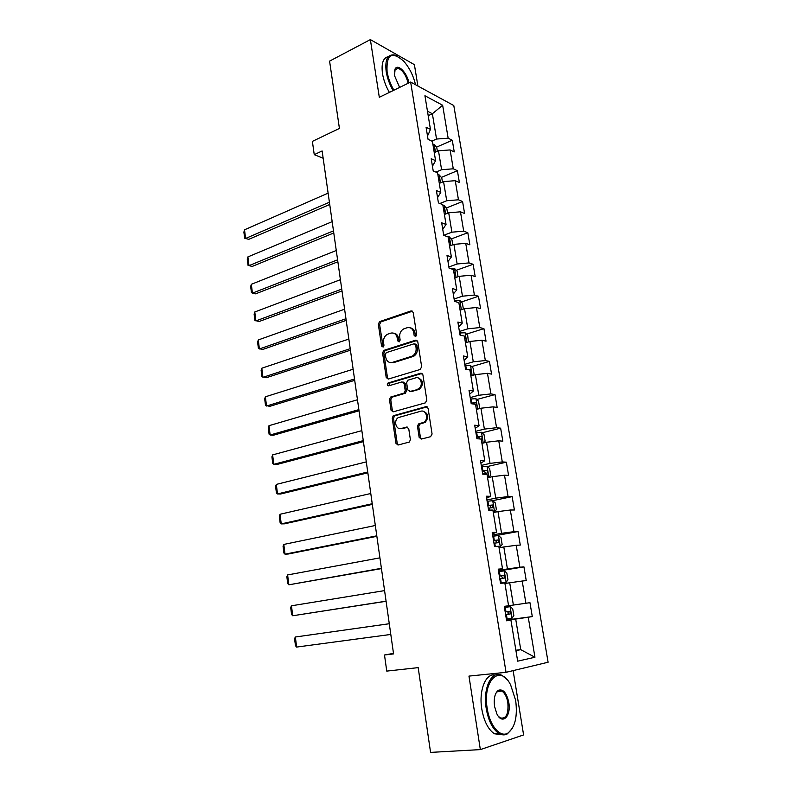 <?xml version="1.0" encoding="UTF-8"?>
<svg xmlns="http://www.w3.org/2000/svg" width="792" height="792" viewBox="0 0 792 792"><rect width="100%" height="100%" fill="white"/><g stroke="black" fill="none" stroke-linecap="round" stroke-linejoin="round"><path stroke-width="1.19" d="M415.661 336.59L416.691 334.699L413.226 312.385L411.117 310.9L379.556 321.641L378.319 324.205L381.556 346.064L383.14 347.054L383.962 345.292L383.546 342.441C383.249 338.738 384.526 336.026 387.387 334.303L390.674 333.155C394.109 332.442 396.307 334.056 397.257 337.976L397.693 340.847L399.148 341.906L400.148 340.055L399.712 337.184C399.406 333.452 400.702 330.709 403.613 328.947L406.999 327.779C410.503 327.037 412.751 328.66 413.731 332.62L414.176 335.521L415.661 336.59M419.156 437.372L421.314 439.075L430.581 436.709L432.085 434.036L428.096 408.325L425.928 406.662L393.238 415.75L392.228 418.166L395.96 443.342L398.039 445.035L409.444 442.015L410.385 439.629L408.741 428.729L406.633 427.056L401.247 428.492C395.941 430.195 393.347 420.364 398.346 417.582L420.79 411.236C426.145 409.434 428.977 419.235 423.928 422.205L418.473 423.997L417.493 426.413L419.156 437.372L420.423 437.481L421.433 439.045M417.879 85.991L414.404 64.667L370.369 39.6L329.581 61.123L339.422 128.433L312.385 141.382L314.246 154.658L322.126 150.955L393.565 653.905L384.496 655.004L386.753 671.101L418.186 667.626L430.571 752.4L480.348 749.608L523.601 734.927L513.127 670.616M370.369 39.6L379.309 97.307L410.642 82.061L506.038 672.319L468.963 676.101L480.348 749.608M420.176 369.478L421.661 366.805L417.78 341.728L415.651 340.184L383.734 350.43L382.576 352.945L386.209 377.507L388.258 379.081L420.176 369.478M422.908 374.814L426.838 400.207L425.344 402.88L393.119 411.85L391.05 410.216L389.476 399.554L390.525 397.109L404.158 393.06L405.217 390.595L404.138 383.486L402.049 381.892L388.714 385.833C387.11 385.476 386.882 384.536 388.04 383.001L420.76 373.22L422.908 374.814M410.642 82.061L453.796 105.544L548.104 662.231L506.038 672.319M506.504 620.017L532.293 616.582L529.957 602.682L525.918 603.257L522.205 581.031L526.244 580.595L523.938 566.874L519.899 567.23L516.226 545.292L520.275 545.074L518.008 531.531L513.949 531.67L510.325 510.018L514.394 510.008L512.147 496.633L508.078 496.574L504.504 475.19L508.573 475.378L506.355 462.182L502.286 461.914L498.752 440.807L502.831 441.193L500.643 428.165L496.564 427.7L493.079 406.85L497.158 407.444L495 394.574L490.911 393.911L487.476 373.329L491.565 374.111L489.426 361.399L485.338 360.548L481.942 340.223L486.031 341.184L483.922 328.63L479.823 327.591L476.467 307.524L480.576 308.672L478.487 296.267L474.388 295.05L471.072 275.23L475.18 276.547L473.121 264.3L469.012 262.914L465.736 243.322L469.854 244.817L467.815 232.719L463.696 231.155L460.469 211.81L464.587 213.474L462.577 201.524L458.459 199.792L455.261 180.685L459.38 182.506L457.4 170.696L453.272 168.805L450.113 149.926L454.242 151.915L452.281 140.243L448.153 138.194L442.649 105.247L424.928 95.743L430.452 129.403L426.076 127.235L428.046 139.293L432.422 141.402L435.59 160.697L431.214 158.697L433.204 170.904L437.58 172.844L440.778 192.387L436.412 190.555L438.431 202.91L442.797 204.673L446.045 224.463L441.679 222.809L443.718 235.323L448.084 236.907L451.371 256.945L447.005 255.47L449.074 268.142L453.44 269.547L456.766 289.842L452.41 288.545L454.499 301.386L458.855 302.603L462.231 323.146L457.875 322.047L459.994 335.046L464.35 336.075L467.765 356.885L463.409 355.984L465.557 369.151L469.913 369.983L473.368 391.06L469.022 390.357L471.2 403.702L475.547 404.326L479.041 425.68L474.705 425.185L476.913 438.699L481.249 439.115L484.793 460.756L480.467 460.469L482.704 474.16L487.03 474.368L490.624 496.287L486.298 496.218L488.565 510.088L492.891 510.078L496.534 532.293L492.218 532.442L494.505 546.5L498.821 546.262L502.514 568.775L498.208 569.151L500.534 583.407L504.841 582.932L508.583 605.741L504.276 606.365L506.632 620.809L510.929 620.096L506.593 620.532M532.293 616.582L528.254 617.245L534.947 657.241L517.671 661.172L510.929 620.096M504.93 583.516L509.711 582.773L513.384 605.048L508.573 605.731M513.384 605.048L525.918 603.257M509.711 582.773L522.205 581.031M499.079 547.797L503.811 546.955L507.434 568.943L498.416 570.418M498.317 569.814L502.514 568.775M507.434 568.943L519.899 567.23M503.811 546.955L516.226 545.292M493.287 512.543L497.98 511.602L501.554 533.303L492.624 534.966M492.426 533.768L496.534 532.293M501.554 533.303L513.949 531.67M497.98 511.602L510.325 510.018M487.585 477.734L492.218 476.705L495.752 498.128L486.912 499.97M486.625 498.178L490.624 496.287M495.752 498.128L508.078 496.574M492.218 476.705L504.504 475.19M481.942 443.362L486.545 442.243L490.03 463.399L481.269 465.419M480.892 463.063L484.793 460.756M490.03 463.399L502.286 461.914M486.545 442.243L498.752 440.807M476.378 409.434L480.932 408.227L484.377 429.106L475.705 431.293M475.23 428.383L479.041 425.68M484.377 429.106L496.564 427.7M480.932 408.227L493.079 406.85M470.884 375.923L475.388 374.626L478.794 395.248L470.21 397.604M469.646 394.149L473.368 391.06M478.794 395.248L490.911 393.911M475.388 374.626L487.476 373.329M465.458 342.827L469.923 341.451L473.279 361.825L464.775 364.33M464.122 360.36L467.765 356.885M473.279 361.825L485.338 360.548M469.923 341.451L481.942 340.223M460.093 310.147L464.518 308.692L467.834 328.809L459.409 331.472M458.677 326.987L462.231 323.146M467.834 328.809L479.823 327.591M464.518 308.692L476.467 307.524M454.806 277.873L459.182 276.329L462.459 296.198L454.113 299.02M453.301 294.03L456.766 289.842M462.459 296.198L474.388 295.05M459.182 276.329L471.072 275.23M449.569 245.985L453.915 244.372L457.142 263.993L448.886 266.963M447.985 261.489L451.371 256.945M457.142 263.993L469.012 262.914M453.915 244.372L465.736 243.322M444.411 214.483L448.708 212.8L451.905 232.185L443.718 235.293M442.738 229.343L446.045 224.463M451.905 232.185L463.696 231.155M448.708 212.8L460.469 211.81M439.303 183.368L443.56 181.606L446.718 200.752L439.887 203.495M437.56 197.594L440.778 192.387M446.718 200.752L458.459 199.792M443.56 181.606L455.261 180.685M434.263 152.628L438.481 150.787L441.599 169.706L435.917 172.112M432.442 166.231L435.59 160.697M441.599 169.706L453.272 168.805M438.481 150.787L450.113 149.926M428.205 115.672L432.373 113.751L436.541 139.036L431.838 141.115M427.383 135.254L428.116 134.927L430.452 129.403M436.541 139.036L448.153 138.194M427.472 111.217L432.373 113.751L442.649 105.247M393.495 653.37L384.496 655.004M314.246 154.658L323.166 158.242M515.869 650.222L520.74 649.658L515.701 619.057L506.553 620.275M515.948 650.678L520.74 649.658L534.947 657.241M515.701 619.057L528.254 617.245M436.481 147.154L452.281 140.243M441.352 177.398L457.4 170.696M446.272 207.999L462.577 201.524M451.242 238.956L467.815 232.719M456.251 270.3L473.121 264.3M461.32 302.019L478.487 296.267M466.429 334.125L483.922 328.63M471.587 366.617L489.426 361.399M476.794 399.514L495 394.574M482.041 432.818L500.643 428.165M487.318 466.538L506.355 462.182M492.545 500.702L512.147 496.633M492.832 536.204L518.008 531.531M498.514 571.042L523.938 566.874M415.77 336.541L414.988 332.907C414.374 329.908 412.79 328.215 410.226 327.829M393.792 333.204C396.346 333.551 397.921 335.234 398.534 338.253L399.287 341.857M412.582 311.167L380.833 321.938L379.606 324.492L383.15 347.054M417.047 340.421L385.021 350.678L383.863 353.192L387.496 377.715L388.268 379.071M415.622 344.857L414.137 343.777L386.318 352.618L385.328 354.46L385.773 357.469C386.704 361.399 388.892 363.043 392.327 362.409L412.404 356.053C415.186 354.252 416.414 351.539 416.087 347.916L415.622 344.857L416.879 345.114L415.176 343.995M390.733 362.627L392.327 362.409M416.879 345.114L417.344 348.173C417.671 351.797 416.443 354.499 413.672 356.301L393.604 362.637M403.326 382.09L405.415 383.684L406.484 390.783L405.425 393.248L392.188 397.119L390.753 399.722L392.337 410.375L393.208 411.83M422.077 373.418L389.565 383.1L388.971 385.763M417.334 389.317L418.433 388.832C423.69 386.021 421.027 375.943 415.572 377.883L407.722 380.259L406.633 382.754L407.712 389.872L411.088 391.674L409.82 391.486L419.701 389.03C423.918 383.971 423.373 380.269 418.057 377.923M418.592 389.515L411.088 391.674M423.037 411.246C428.512 413.394 429.224 417.087 425.185 422.344L419.74 424.136L418.75 426.551L420.423 437.481M400.455 428.62L401.247 428.492M407.791 427.215L402.524 428.62M427.165 406.84L394.525 415.899L393.515 418.315L397.238 443.441L398.218 444.985M437.382 151.262L436.758 147.48L434.145 144.451L432.858 144.095M329.413 202.237L245.609 238.461L244.52 229.809L328.116 193.129M244.52 229.809L243.896 232.135L244.649 238.184L248.747 239.352L329.729 204.484M433.848 150.124L434.174 150.163C435.085 149.579 434.917 148.797 433.67 147.817L433.471 147.787M415.533 84.724C413.325 75.527 409.395 67.686 403.732 61.202C391.822 50.856 386.268 54.311 387.06 71.537C388.13 77.923 390.406 84.15 393.891 90.209M393.109 90.595C389.575 84.417 387.268 78.081 386.179 71.597C384.843 59.816 387.526 54.262 394.228 54.915L397.396 56.143M399.623 87.427L394.495 75.567L395.158 68.815C397.98 63.38 407.345 73.131 408.89 82.912M389.387 92.407C385.843 86.249 383.546 79.933 382.467 73.458C381.2 63.281 383.18 57.677 388.417 56.648M395.644 68.805L396.257 69.181M408.098 83.299C406.177 75.319 402.851 70.3 398.109 68.251L394.98 69.597L394.406 71.032M515.671 700.425L510.632 684.912C500.277 663.666 482.259 680.298 487.228 708.523C489.713 725.759 500.197 737.986 507.87 733.105C515.077 727.472 517.681 716.582 515.671 700.425M512.483 728.145L507.415 733.857C504.732 735.332 501.91 735.214 498.94 733.501C492.703 729.284 488.466 721.007 486.248 708.682C482.585 687.496 492.178 669.082 502.494 675.724L506.999 679.605M508.771 702.395C511.384 716.186 502.336 725.373 496.891 713.929L494.555 706.434C493.614 698.405 494.891 693.01 498.386 690.268C503.177 688.773 506.632 692.812 508.771 702.395M498.326 716.245L500.227 717.879C506.137 719.205 508.672 714.087 507.83 702.534C506.781 696.821 504.801 693 501.871 691.079L497.95 691.02L495.812 693.376M501.811 734.679L494.475 733.798C488.228 729.59 484.001 721.334 481.793 709.038C478.606 690.238 485.892 672.685 495.228 675.071M499.336 690.515L500 691.248M442.461 182.061L441.768 177.863L439.144 174.893L437.857 174.577M333.482 230.878L249.005 265.657L247.906 256.905L332.175 221.661M247.906 256.905L247.272 259.192L248.035 265.31L252.153 266.458L333.778 232.977M438.857 180.675L439.154 180.715C440.105 180.121 439.946 179.329 438.679 178.339L438.471 178.309M447.589 213.236L446.827 208.613L444.213 205.712L442.916 205.415M337.59 259.835L252.43 293.139L251.331 284.298L336.273 250.52M251.331 284.298L250.678 286.546L251.45 292.713L255.588 293.852L337.867 261.796M443.936 211.593L444.193 211.622C445.173 211.019 445.035 210.226 443.748 209.227L443.54 209.207M452.786 244.787L451.955 239.738L449.331 236.897L447.242 236.6M341.748 289.12L255.895 320.908L254.786 311.979L340.412 279.695M254.786 311.979L254.123 314.177L254.905 320.413L259.053 321.542L342.005 290.931M449.064 242.897L449.292 242.916C450.311 242.303 450.183 241.501 448.876 240.491L448.668 240.471M458.043 276.735L457.142 271.23L454.588 268.528L449.925 268.419M345.955 318.731L259.4 348.975L258.281 339.946L344.609 309.207M258.281 339.946L257.608 342.104L258.39 348.411L262.568 349.519L346.193 320.394M454.262 274.567L454.469 274.586C455.509 273.963 455.38 273.151 454.093 272.141L453.856 272.121M463.37 309.068L462.389 303.118L459.766 300.416L454.37 300.564M350.212 348.688L262.944 377.348L261.805 368.221L348.846 339.045M261.805 368.221L261.122 370.329L261.924 376.705L266.112 377.794L350.43 350.193M459.518 306.643L459.736 306.652C460.766 306.019 460.647 305.187 459.38 304.178L459.113 304.158M468.399 341.926L467.706 335.402L465.082 332.769L459.657 332.977M354.519 378.982L266.528 406.029L265.379 396.802L353.133 369.23M265.379 396.802L264.686 398.861L265.488 405.306L269.696 406.375L354.707 380.328M464.845 339.105L465.053 339.115C466.082 338.461 465.973 337.63 464.736 336.61L464.439 336.6M473.141 375.279L474.131 374.408L473.091 368.072L470.458 365.518L465.013 365.795M358.865 409.622L270.151 435.016L268.983 425.69L357.469 399.762M268.983 425.69L268.28 427.7L269.092 434.214L270.151 435.016L273.319 435.263L359.033 410.81M470.24 371.983L470.448 371.983C471.468 371.319 471.369 370.468 470.161 369.448L467.646 369.547M478.111 408.969L479.586 407.573L478.536 401.158L475.903 398.683L470.438 399.029M363.271 440.629L273.804 464.32L272.626 454.895L361.855 430.65M272.626 454.895L271.913 456.855L272.735 463.439L273.804 464.32L276.992 464.468L363.419 441.639M475.695 405.257L475.903 405.257C476.923 404.573 476.833 403.722 475.645 402.702L471.101 403.098M471.19 403.623L475.645 402.702M481.487 432.323L483.249 443.045L485.12 441.154L484.051 434.659L481.417 432.264L475.933 432.68M367.726 471.992L277.507 493.941L276.319 484.407L366.29 461.894M483.031 443.104L481.902 443.094M276.319 484.407L275.586 486.328L276.418 492.98L277.507 493.941L280.695 493.99L367.844 472.834M480.229 439.015L481.437 438.956C482.437 438.263 482.358 437.402 481.209 436.372L476.606 436.808M476.675 437.233L478.566 437.026L479.685 438.54M487.545 477.536L488.812 477.249L490.723 475.16L489.634 468.587L487.001 466.26L481.496 466.755M372.23 503.722L281.249 523.898L280.041 514.255L370.785 493.505M488.812 477.249L487.506 477.279M280.041 514.255L279.299 516.117L280.14 522.849L281.249 523.898L284.437 523.839L372.329 504.385M482.605 473.576L487.03 473.081C488.03 472.369 487.961 471.497 486.832 470.468L482.17 470.933M482.229 471.28L484.179 471.072L485.258 472.715M493.218 512.087L494.495 511.83L496.386 509.593L495.297 502.94L492.664 500.702L487.13 501.267M376.794 535.818L285.021 554.172L283.813 544.431L375.329 525.492M494.495 511.83L493.188 511.899M283.813 544.431L283.061 546.242L283.902 553.044L285.021 554.172L288.219 554.014L376.863 536.313M488.248 508.177L492.703 507.642L492.535 504.999L487.813 505.494M487.862 505.761L489.862 505.543L490.892 507.266M498.96 547.084L500.247 546.846L502.138 544.47L501.019 537.728L498.396 535.58L492.832 536.224M381.407 568.309L288.852 584.803L287.615 574.942L379.922 557.855M500.247 546.846L498.94 546.965M287.615 574.942L286.853 576.705L287.714 583.585L288.852 584.803L381.457 568.616M493.97 543.223L498.445 542.649L498.297 539.966L493.525 540.51M493.555 540.679L495.624 540.461L496.594 542.282M500.485 583.13L506.068 582.328L507.949 579.803L506.83 572.972L504.197 570.903L498.613 571.626M386.08 601.178L292.713 615.76L291.476 605.801L384.575 590.604M506.068 582.328L500.475 583.07M291.476 605.801L290.694 607.494L291.565 614.453L292.713 615.76L386.09 601.296M499.762 578.714L504.266 578.101L504.148 575.398L499.316 575.972M499.326 576.051L501.445 575.833L502.366 577.774M510.068 606.692L504.464 607.494L510.068 606.692L512.701 608.672L513.84 615.582L512.018 618.196L510.137 606.741M389.278 623.73L295.367 637.006L389.278 623.74M512.018 618.196L506.355 619.087M390.803 634.442L296.624 647.074L295.456 645.678L294.575 638.639L295.367 637.006L296.624 647.074M505.633 614.681L510.157 614.028L510.058 611.276L505.177 611.889M510.058 611.276L507.345 611.652C508.583 612.701 508.573 613.622 507.306 614.414L505.633 614.651M414.988 332.907L413.731 332.62M398.96 341.114L397.693 340.847M398.534 338.253L397.257 337.976M382.843 346.322L381.556 346.064M379.606 324.492L378.319 324.205M381.002 321.869L379.724 321.572M412.375 311.216L411.117 310.9M415.434 335.798L414.176 335.521M387.496 377.715L386.209 377.507M383.863 353.192L382.576 352.945M385.268 350.569L383.991 350.321M416.909 340.461L415.651 340.184M412.662 356.727L411.394 356.479M417.344 348.173L416.087 347.916M392.337 410.375L391.05 410.216M390.753 399.722L389.476 399.554M392.188 397.119L390.911 396.94M405.029 393.416L403.762 393.238M406.484 390.783L405.217 390.595M405.415 383.684L404.138 383.486M389.565 383.1L388.278 382.902M422.017 373.438L420.76 373.22M418.75 426.551L417.493 426.413M420.235 423.908L418.968 423.769M423.829 422.958L422.572 422.819M407.702 427.165L406.633 427.056M397.238 443.441L395.96 443.342M393.515 418.315L392.228 418.166M394.951 415.711L393.673 415.562M427.155 406.831L425.928 406.662M435.461 152.104L434.214 144.52M440.51 182.873L439.213 174.973M445.629 214.008L444.272 205.781M450.806 245.53L449.401 236.966M456.043 277.438L454.588 268.528M461.35 309.731L459.835 300.485M455.291 301.603L455.103 300.445M466.726 342.441L465.142 332.838M460.786 335.234L460.399 332.868M472.161 375.557L470.527 365.587M466.349 369.3L465.755 365.686M468.854 369.785L470.032 369.438M477.675 409.088L475.972 398.742M471.854 402.989L471.19 398.911M472.794 403.415L475.487 402.683M477.358 436.689L476.685 432.561M478.289 437.026L481.011 436.352M488.862 477.2L487.07 466.32M482.932 470.824L482.249 466.637M483.486 474.2L483.368 473.467M483.863 471.062L486.605 470.438M494.535 511.771L492.733 500.752M488.585 505.385L487.892 501.148M489.347 510.088L489.02 508.058M489.496 505.534L492.268 504.969M500.287 546.787L498.455 535.63M494.297 540.392L493.604 536.105M495.287 546.46L494.743 543.104M495.208 540.451L498 539.936M506.118 582.259L504.257 570.953M500.089 575.863L499.386 571.517M501.257 582.962L500.544 578.606M500.99 575.814L503.811 575.358M505.959 611.78L505.247 607.385M507.137 618.978L506.415 614.562M507.306 614.414L510.157 614.028M380.833 321.938L379.556 321.641M385.021 350.678L383.734 350.43M413.672 356.301L412.404 356.053M391.812 397.287L390.525 397.109M405.425 393.248L404.158 393.06M389.327 383.199L388.04 383.001M419.701 389.03L418.433 388.832M419.74 424.136L418.473 423.997M425.185 422.344L423.928 422.205M394.525 415.899L393.238 415.75M398.109 68.251L394.822 69.904M394.98 69.597L395.158 68.815M494.475 733.798L498.94 733.501M501.871 691.079L497.297 691.495M497.95 691.02L498.386 690.268M507.87 733.105L507.415 733.857M468.963 369.805L470.161 369.448M478.566 437.026L481.209 436.372M484.179 471.072L486.832 470.468M489.862 505.543L492.535 504.999M495.624 540.461L498.297 539.966M501.445 575.824L504.148 575.398"/></g></svg>
